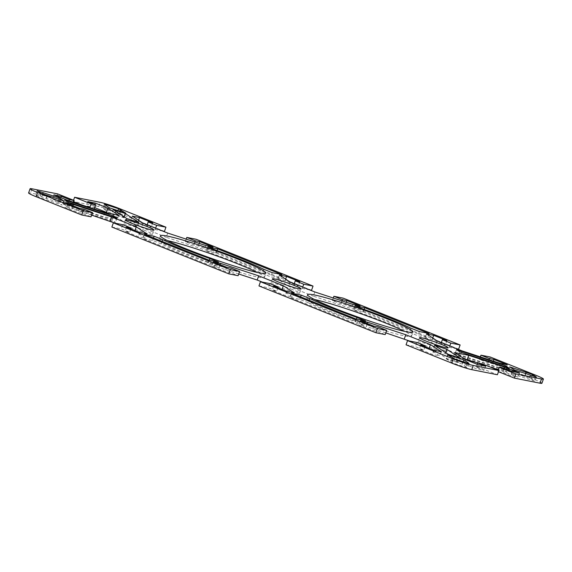 <?xml version="1.0" encoding="UTF-8"?>
<svg xmlns="http://www.w3.org/2000/svg" width="572" height="572" viewBox="0 0 572 572"><rect width="100%" height="100%" fill="white"/><g stroke="black" fill="none" stroke-linecap="round" stroke-linejoin="round"><path stroke-width="0.43" stroke-dasharray="2.86 2.15" d="M439.382 348.377A15.215 1.165 19.5 0 0 418.01 341.906A15.215 1.165 19.5 0 0 425.318 345.588A15.215 1.165 19.5 0 0 446.689 352.059A15.215 1.165 19.5 0 0 439.382 348.377M314.507 299.492A55.927 4.29 19.5 0 0 306.084 298.877A55.927 4.29 19.5 0 0 332.947 312.412A55.927 4.29 19.5 0 0 411.518 336.214A55.927 4.29 19.5 0 0 404.583 331.388M145.195 230.616A15.215 1.165 19.5 0 0 123.824 224.145A15.215 1.165 19.5 0 0 131.131 227.828A15.215 1.165 19.5 0 0 152.502 234.298A15.215 1.165 19.5 0 0 145.195 230.616M167.417 240.612A55.927 4.29 19.5 0 0 158.995 239.997A55.927 4.29 19.5 0 0 185.857 253.532A55.927 4.29 19.5 0 0 264.428 277.334A55.927 4.29 19.5 0 0 257.493 272.508M292.285 289.496A15.215 1.165 19.5 0 0 270.913 283.026A15.215 1.165 19.5 0 0 278.221 286.708A15.215 1.165 19.5 0 0 299.592 293.179A15.215 1.165 19.5 0 0 292.285 289.496M164.457 231.395L118.854 213.142A15.658 1.201 19.5 0 0 98.749 206.549L73.102 201.466L73.523 200.257M541.913 383.269A15.658 1.201 19.5 0 0 534.391 379.479L488.788 361.225L490.283 357.021M57.629 193.894L56.135 198.098L30.488 193.014A15.658 1.201 19.5 0 0 28.6 192.936M238.724 273.995L219.026 267.539L211.876 266.123L225.111 271.421L229.658 272.322L238.116 275.704M220.063 264.6L219.026 267.539M213.363 261.912L211.876 266.123M226.598 267.217L225.111 271.421M231.152 268.118L229.658 272.322M258.966 285.928L268.275 287.78L276.734 291.162L272.179 290.261L285.421 295.56L292.571 296.975L281.882 289.925L262.326 282.096M269.762 283.576L268.275 287.78M277.935 287.766L276.734 291.162M273.666 286.057L272.179 290.261M286.908 291.355L285.421 295.56M294.058 292.771L292.571 296.975M282.06 289.418L281.882 289.925M314.807 291.956L313.32 296.16L351.487 308.665L358.637 310.088L345.402 304.783L340.848 303.882L332.389 300.5L341.698 302.345L343.186 298.141M352.974 304.461L351.487 308.665M360.124 305.877L358.637 310.088M346.289 302.273L345.402 304.783M341.927 300.843L340.848 303.882M333.276 298.005L332.389 300.5M309.674 289.904L302.238 288.424L293.779 285.042L298.334 285.943L285.092 280.645L277.942 279.229L288.631 286.279L313.32 296.16M302.702 287.115L302.238 288.424M294.244 283.726L293.779 285.042M299.821 281.739L298.334 285.943M285.635 279.115L285.092 280.645M279.429 275.025L277.942 279.229M290.118 282.075L288.631 286.279M311.547 290.276L194.609 243.465L196.096 239.26M458.637 349.156L341.698 302.345M216.995 266.209L208.437 262.784A64.872 4.976 -160.5 0 1 161.204 243.872L152.645 240.447L142.921 238.517L207.278 264.278L216.995 266.209L218.49 262.005M209.359 260.188L208.437 262.784M162.083 241.391L161.204 243.872M153.525 237.959L152.645 240.447M144.416 234.313L142.921 238.517M208.766 260.074L207.278 264.278M206.42 251.115L214.979 254.54A64.872 4.976 -160.5 0 1 262.219 273.452L270.778 276.877L280.495 278.807L216.144 253.046L206.42 251.115L207.908 246.911M216.466 250.336L214.979 254.54M263.706 269.248L262.219 273.452M272.265 272.672L270.778 276.877M281.982 274.603L280.495 278.807M217.031 250.536L216.144 253.046M57.679 202.095L35.621 194.966L39.604 197.59L62.234 205.098L57.679 202.095L58.687 199.249M42.921 192.571L41.427 196.775M42.786 193.944L41.713 196.961M37.108 190.762L35.621 194.966M41.091 193.386L39.604 197.59M47.183 195.381L45.696 199.592M47.469 195.574L45.982 199.778M63.721 200.894L62.234 205.098M66.738 206.392L115.494 222.358L112.083 220.106L63.328 204.14L66.738 206.392L68.232 202.181M116.981 218.154L115.494 222.358M113.213 216.917L112.083 220.106M64.815 199.928L63.328 204.14M72.973 205.72L71.929 208.658L64.779 207.236L78.021 212.541L82.568 213.442L91.027 216.824M66.273 203.031L64.779 207.236M79.508 208.33L78.021 212.541M84.063 209.238L82.568 213.442M111.876 227.048L121.178 228.9L129.637 232.282L125.089 231.381L138.324 236.679L145.481 238.095L134.792 231.045L115.229 223.216M122.673 224.689L121.178 228.9M130.845 228.879L129.637 232.282M126.576 227.177L125.089 231.381M139.818 232.475L138.324 236.679M146.968 233.891L145.481 238.095M134.971 230.537L134.792 231.045M91.634 215.115L71.929 208.658M94.873 207.715L86.315 205.791L94.401 209.03M94.78 204.383L93.758 207.271M87.802 201.587L86.315 205.791M94.194 208.987L89.647 208.086L81.553 204.847M89.833 207.557L89.647 208.086M73.745 201.723L73.102 201.466M56.135 198.098L72.687 204.726L67.932 203.782L59.838 200.543L52.395 199.063L65.108 204.154L103.275 216.659L117.16 219.412L107.407 212.977M73.566 202.231L72.687 204.726M69.005 200.736L67.932 203.782M60.861 197.655L59.838 200.543M53.882 194.859L52.395 199.063M66.595 199.95L65.108 204.154M104.762 212.455L103.275 216.659M118.647 215.208L117.16 219.412M124.389 217.431L117.117 212.97L102.896 208.315L108.137 212.105L124.389 217.431L125.876 213.227M120.849 211.583L119.841 214.428M119.834 211.247L118.826 214.1M117.946 210.632L117.117 212.97M104.39 204.104L102.896 208.315M105.999 205.505L104.605 209.438M105.076 204.898L103.589 209.109M109.631 207.901L108.137 212.105M111.59 213.713L125.247 222.722L137.43 226.712L123.781 217.703L111.59 213.713L113.084 209.509M126.734 218.518L125.247 222.722M138.924 222.508L137.43 226.712M124.11 216.781L123.781 217.703M167.718 233.076L166.23 237.28L204.397 249.785L211.547 251.208L198.305 245.903L193.758 245.002L185.299 241.62L194.609 243.465M205.884 245.581L204.397 249.785M213.034 246.997L211.547 251.208M199.199 243.393L198.305 245.903M194.838 241.963L193.758 245.002M186.179 239.125L185.299 241.62M162.584 231.024L155.148 229.544L146.689 226.162L151.237 227.063L138.002 221.764L130.852 220.349L141.541 227.399L166.23 237.28M155.613 228.228L155.148 229.544M147.154 224.846L146.689 226.162M152.731 222.858L151.237 227.063M138.546 220.234L138.002 221.764M132.339 216.137L130.852 220.349M143.029 223.194L141.541 227.399M308.294 302.752L299.735 299.328L290.018 297.397L354.368 323.159L364.092 325.089L355.534 321.664A64.872 4.976 -160.5 0 1 308.294 302.752L309.173 300.271M300.615 296.839L299.735 299.328M291.505 293.193L290.018 297.397M355.855 318.954L354.368 323.159M365.579 320.885L364.092 325.089M356.449 319.076L355.534 321.664M409.309 332.332L417.867 335.757L427.584 337.687L363.234 311.926L353.51 309.995L362.069 313.42A64.872 4.976 -160.5 0 1 409.309 332.332L410.796 328.128M419.355 331.553L417.867 335.757M429.079 333.483L427.584 337.687M364.121 309.416L363.234 311.926M355.005 305.791L353.51 309.995M363.563 309.216L362.069 313.42M446.124 358.773L453.396 363.234L467.617 367.896L462.376 364.099L446.124 358.773L447.611 354.568M452.166 357.572L450.672 361.776M453.181 357.9L451.687 362.112M454.883 359.03L453.396 363.234M469.104 363.692L467.617 367.896M467.217 363.07L465.908 366.766M468.411 362.898L466.924 367.102M463.206 361.754L462.376 364.099M458.923 362.491L445.266 353.482L433.083 349.492L446.732 358.501L458.923 362.491L460.41 358.286M445.595 352.559L445.266 353.482M434.57 345.288L433.083 349.492M448.219 354.297L446.732 358.501M367.152 323.48L366.116 326.419L358.966 325.003L372.2 330.301L376.755 331.202L385.213 334.591M360.453 320.792L358.966 325.003M373.695 326.097L372.2 330.301M378.242 326.998L376.755 331.202M406.056 344.809L415.365 346.661L423.823 350.043L419.269 349.142L432.511 354.44L439.661 355.863L428.971 348.806L409.416 340.976M416.852 342.456L415.365 346.661M425.025 346.646L423.823 350.043M420.763 344.937L419.269 349.142M433.998 350.236L432.511 354.44M441.148 351.651L439.661 355.863M429.15 348.298L428.971 348.806M385.821 332.875L366.116 326.419M465.529 359.638L464.042 363.849L476.755 368.933L484.198 370.413L476.104 367.174L480.866 368.118L497.411 374.739M478.242 364.729L476.755 368.933M485.685 366.209L484.198 370.413M477.127 364.285L476.104 367.174M482.353 363.914L480.866 368.118M498.477 371.743L502.581 372.429L510.674 375.661L518.118 377.141L498.434 369.769M498.255 370.277L497.826 371.485M504.068 368.218L502.581 372.429M512.162 371.457L510.674 375.661M519.605 372.937L518.118 377.141M506.427 369.162L505.405 372.05M490.447 367.152L477.806 363.013M464.593 359.023L453.353 356.792L464.042 363.849M454.84 352.588L453.353 356.792M512.834 374.109L534.891 381.238L530.909 378.614L508.279 371.106L512.834 374.109L514.321 369.905M530.573 375.225L529.079 379.429M530.258 375.125L528.8 379.243M536.379 377.034L534.891 381.238M531.981 375.589L530.909 378.614M525.854 373.68L524.817 376.619M525.539 373.58L524.531 376.426M509.766 366.902L508.279 371.106M503.768 369.812L455.019 353.846L458.429 356.099L507.185 372.065L503.768 369.812L504.897 366.623M456.506 349.635L455.019 353.846M459.917 351.887L458.429 356.099M508.672 367.86L507.185 372.065M500.071 363.342L498.577 367.546L505.727 368.969L492.492 363.67L487.937 362.762L479.486 359.38L488.788 361.225M507.221 364.764L505.727 368.969M493.379 361.154L492.492 363.67M489.017 359.724L487.937 362.762M480.366 356.885L479.486 359.38M456.771 348.784L449.327 347.311L440.869 343.922L445.424 344.823L432.182 339.525L425.032 338.109L435.721 345.159L460.41 355.04L498.577 367.546M449.792 345.996L449.327 347.311M441.334 342.607L440.869 343.922M446.911 340.619L445.424 344.823M432.725 337.995L432.182 339.525M426.519 333.905L425.032 338.109M437.208 340.955L435.721 345.159M461.897 350.836L460.41 355.04M98.749 206.549L100.236 202.345M120.342 208.937L118.854 213.142M534.391 379.479L535.878 375.275M31.982 188.803L30.488 193.014M419.498 337.702L418.01 341.906M307.572 294.666L306.084 298.877M125.311 219.941L123.824 224.145M160.482 235.786L158.995 239.997M272.408 278.821L270.913 283.026M299.592 293.179L301.087 288.974M264.428 277.334L265.916 273.123M152.502 234.298L153.99 230.094M411.518 336.214L413.005 332.003M446.689 352.059L448.176 347.855"/><path stroke-width="0.86" d="M426.805 341.384A15.215 1.165 -160.5 0 1 419.498 337.702A15.215 1.165 -160.5 0 1 440.869 344.172A15.215 1.165 -160.5 0 1 448.176 347.855A15.215 1.165 -160.5 0 1 426.805 341.384M334.434 308.208A55.927 4.29 -160.5 0 1 307.572 294.666A55.927 4.29 -160.5 0 1 386.143 318.468A55.927 4.29 -160.5 0 1 413.005 332.003A55.927 4.29 -160.5 0 1 334.434 308.208M404.583 331.388A55.927 4.29 19.5 0 0 384.656 322.672A55.927 4.29 19.5 0 0 314.507 299.492M132.618 223.623A15.215 1.165 -160.5 0 1 125.311 219.941A15.215 1.165 -160.5 0 1 146.682 226.412A15.215 1.165 -160.5 0 1 153.99 230.094A15.215 1.165 -160.5 0 1 132.618 223.623M187.344 249.328A55.927 4.29 -160.5 0 1 160.482 235.786A55.927 4.29 -160.5 0 1 239.053 259.588A55.927 4.29 -160.5 0 1 265.916 273.123A55.927 4.29 -160.5 0 1 187.344 249.328M257.493 272.508A55.927 4.29 19.5 0 0 237.566 263.792A55.927 4.29 19.5 0 0 167.417 240.612M279.715 282.504A15.215 1.165 -160.5 0 1 272.408 278.821A15.215 1.165 -160.5 0 1 293.779 285.292A15.215 1.165 -160.5 0 1 301.087 288.974A15.215 1.165 -160.5 0 1 279.715 282.504M73.523 200.257L74.589 197.261L100.236 202.345A15.658 1.201 -160.5 0 1 120.342 208.937L165.944 227.191L164.457 231.395L162.584 231.024M74.589 197.261L91.134 203.882L95.896 204.826L87.802 201.587L95.245 203.067L107.958 208.151L118.647 215.208L104.762 212.455L66.595 199.95L53.882 194.859L61.326 196.339L69.419 199.571L74.174 200.515L57.629 193.894L31.982 188.803A15.658 1.201 -160.5 0 0 30.087 188.731A15.658 1.201 -160.5 0 0 37.609 192.521L83.212 210.775L92.514 212.62L84.063 209.238L79.508 208.33L66.273 203.031L73.423 204.454L111.59 216.96L136.279 226.841L146.968 233.891L139.818 232.475L126.576 227.177L131.131 228.078L122.673 224.689L113.363 222.844L111.876 227.048L228.814 273.859L230.302 269.655L113.363 222.844M230.302 269.655L239.611 271.5L231.152 268.118L226.598 267.217L213.363 261.912L220.513 263.334L258.68 275.84L283.369 285.721L294.058 292.771L286.908 291.355L273.666 286.057L278.221 286.958L269.762 283.576L260.453 281.724L258.966 285.928L375.904 332.74L377.391 328.535L260.453 281.724M377.391 328.535L386.701 330.38L378.242 326.998L373.695 326.097L360.453 320.792L367.603 322.215L405.77 334.72L430.459 344.601L441.148 351.651L433.998 350.236L420.763 344.937L425.311 345.838L416.852 342.456L407.543 340.605L406.056 344.809L451.658 363.063A15.658 1.201 19.5 0 0 471.764 369.655L497.411 374.739L498.898 370.534L473.251 365.451A15.658 1.201 -160.5 0 1 453.146 358.858L407.543 340.605M498.898 370.534L482.353 363.914L477.599 362.97L485.685 366.209L478.242 364.729L465.529 359.638L454.84 352.588L468.725 355.341L506.892 367.846L519.605 372.937L512.162 371.457L504.068 368.218L499.313 367.274L515.865 373.902L514.371 378.106L540.018 383.197A15.658 1.201 19.5 0 0 541.913 383.269L543.4 379.064A15.658 1.201 -160.5 0 1 541.512 378.986L515.865 373.902M165.944 227.191L156.635 225.339L148.177 221.957L152.731 222.858L139.489 217.56L132.339 216.137L143.029 223.194L167.718 233.076L205.884 245.581L213.034 246.997L199.8 241.699L195.245 240.798L186.787 237.409L196.096 239.26L313.034 286.072L303.725 284.22L295.266 280.838L299.821 281.739L286.579 276.44L279.429 275.025L290.118 282.075L314.807 291.956L352.974 304.461L360.124 305.877L346.889 300.579L342.342 299.678L333.884 296.296L343.186 298.141L460.124 344.952L450.822 343.1L442.363 339.718L446.911 340.619L433.676 335.321L426.519 333.905L437.208 340.955L461.897 350.836L500.071 363.342L507.221 364.764L493.979 359.459L489.432 358.558L480.973 355.176L490.283 357.021L535.878 375.275A15.658 1.201 -160.5 0 1 543.4 379.064M144.416 234.313L154.133 236.243L162.691 239.668A64.872 4.976 19.5 0 0 209.931 258.58L218.49 262.005L208.766 260.074L144.416 234.313M281.982 274.603L272.265 272.672L263.706 269.248A64.872 4.976 19.5 0 0 216.466 250.336L207.908 246.911L217.632 248.841L281.982 274.603M47.183 195.381L41.091 193.386L37.108 190.762L59.166 197.891L63.721 200.894L47.183 195.381M64.815 199.928L113.571 215.901L116.981 218.154L68.232 202.181L64.815 199.928M106.092 205.234L104.39 204.104L118.604 208.766L125.876 213.227L109.631 207.901L105.999 205.505M125.268 213.499L138.924 222.508L126.734 218.518L113.084 209.509L125.268 213.499L124.11 216.781M508.672 367.86L459.917 351.887L456.506 349.635L505.262 365.608L508.672 367.86M526.304 372.408L532.396 374.41L536.379 377.034L514.321 369.905L509.766 366.902L526.018 372.222L525.854 373.68M448.219 354.297L434.57 345.288L446.761 349.277L460.41 358.286L448.219 354.297M467.396 362.562L469.104 363.692L454.883 359.03L447.611 354.568L463.863 359.895L468.411 362.898L467.396 362.562L467.217 363.07M355.005 305.791L364.721 307.722L429.079 333.483L419.355 331.553L410.796 328.128A64.872 4.976 19.5 0 0 363.563 309.216L355.005 305.791M365.579 320.885L355.855 318.954L291.505 293.193L301.222 295.123L309.781 298.548A64.872 4.976 19.5 0 0 357.021 317.46L365.579 320.885M30.087 188.731L28.6 192.936A15.658 1.201 19.5 0 0 36.122 196.725L81.717 214.979L83.212 210.775M258.68 275.84L257.193 280.044L238.724 273.995M220.513 263.334L220.063 264.6M239.611 271.5L238.116 275.704L228.814 273.859M278.221 286.958L277.935 287.766M283.369 285.721L282.06 289.418M262.326 282.096L257.193 280.044M346.889 300.579L346.289 302.273M342.342 299.678L341.927 300.843M333.884 296.296L333.276 298.005M313.034 286.072L311.547 290.276L309.674 289.904M303.725 284.22L302.702 287.115M295.266 280.838L294.244 283.726M286.579 276.44L285.635 279.115M460.124 344.952L458.637 349.156L456.771 348.784M209.931 258.58L209.359 260.188M162.691 239.668L162.083 241.391M154.133 236.243L153.525 237.959M217.632 248.841L217.031 250.536M59.166 197.891L58.687 199.249M43.2 192.757L42.786 193.944M113.571 215.901L113.213 216.917M73.423 204.454L72.973 205.72M92.514 212.62L91.027 216.824L81.717 214.979M131.131 228.078L130.845 228.879M136.279 226.841L134.971 230.537M115.229 223.216L91.634 215.115M111.59 216.96L110.103 221.164M107.958 208.151L106.471 212.362L94.873 207.715M95.245 203.067L94.78 204.383M95.896 204.826L94.194 208.987M91.134 203.882L89.833 207.557M81.553 204.847L73.745 201.723M74.174 200.515L73.566 202.231M69.419 199.571L69.005 200.736M61.326 196.339L60.861 197.655M107.407 212.977L106.471 212.362M121.328 210.224L120.849 211.583M120.313 209.888L119.834 211.247M118.604 208.766L117.946 210.632M199.8 241.699L199.199 243.393M195.245 240.798L194.838 241.963M186.787 237.409L186.179 239.125M156.635 225.339L155.613 228.228M148.177 221.957L147.154 224.846M139.489 217.56L138.546 220.234M309.781 298.548L309.173 300.271M301.222 295.123L300.615 296.839M357.021 317.46L356.449 319.076M364.721 307.722L364.121 309.416M463.863 359.895L463.206 361.754M446.761 349.277L445.595 352.559M367.603 322.215L367.152 323.48M386.701 330.38L385.213 334.591L375.904 332.74M425.311 345.838L425.025 346.646M430.459 344.601L429.15 348.298M409.416 340.976L385.821 332.875M405.77 334.72L404.282 338.924M477.599 362.97L477.127 364.285M514.371 378.106L498.477 371.743M499.313 367.274L498.255 370.277M506.892 367.846L506.427 369.162M498.434 369.769L490.447 367.152M477.806 363.013L464.593 359.023M468.725 355.341L467.238 359.545M532.396 374.41L531.981 375.589M526.018 372.222L525.539 373.58M505.262 365.608L504.897 366.623M493.979 359.459L493.379 361.154M489.432 358.558L489.017 359.724M480.973 355.176L480.366 356.885M450.822 343.1L449.792 345.996M442.363 339.718L441.334 342.607M433.676 335.321L432.725 337.995M541.512 378.986L540.018 383.197M36.122 196.725L37.609 192.521M471.764 369.655L473.251 365.451M453.146 358.858L451.658 363.063"/></g></svg>
